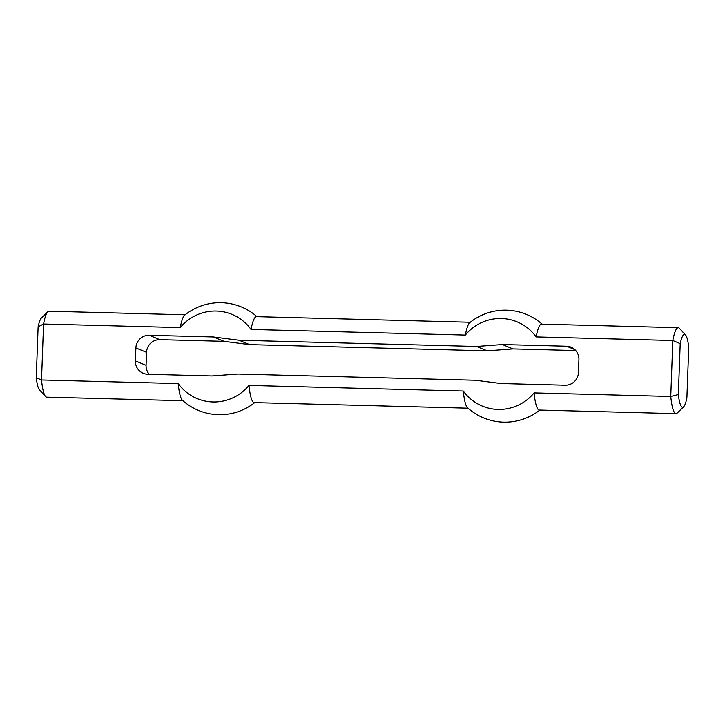 <?xml version="1.0" encoding="UTF-8"?>
<svg xmlns="http://www.w3.org/2000/svg" width="725" height="725" viewBox="0 0 725 725"><rect width="100%" height="100%" fill="white"/><g stroke="black" fill="none" stroke-linecap="round" stroke-linejoin="round"><path stroke-width="1.09" d="M502.353 344.538L476.57 346.468L487.245 350.846L513.019 348.915L502.353 344.538L566.56 346.224A13.023 12.823 -67.7 0 1 578.922 359.555L578.45 372.541A13.023 12.823 -67.7 0 1 565.128 385.202L500.921 383.516L475.328 380.244L237.755 374.018L211.981 375.949L147.764 374.263A13.023 12.823 112.3 0 1 135.403 360.932L135.883 347.946A13.023 12.823 112.3 0 1 149.196 335.285L213.404 336.971L224.079 341.348L159.872 339.663A13.023 12.823 -67.7 0 0 146.55 352.323L146.078 365.309A13.023 12.823 -67.7 0 0 149.232 374.299M213.404 336.971L238.996 340.243L249.672 344.62L224.079 341.348M476.57 346.468L238.996 340.243M487.245 350.846L249.672 344.62M513.019 348.915L575.768 350.565M47.787 311.795L41.379 318.048A36.477 6.054 91.5 0 0 38.117 326.803L36.25 377.725A36.477 6.054 91.5 0 0 39.494 389.932L45.566 396.521A42.992 7.132 -88.5 0 1 41.515 379.982L43.563 324.012A42.992 7.132 -88.5 0 1 47.787 311.795A42.992 7.132 -88.5 0 1 49.001 311.215L185.183 314.786M182.927 400.726L46.744 397.164A42.992 7.132 -88.5 0 1 45.566 396.521M36.25 377.725L41.515 379.982L178.187 383.57A45.575 44.85 -67.7 0 0 248.992 385.419A42.992 7.132 -88.5 0 0 254.23 402.602L468.015 408.202M38.117 326.803L43.563 324.012L180.244 327.591A42.992 7.132 -88.5 0 1 184.667 315.194A56.015 56.015 0 0 1 256.985 316.662M254.729 402.611A56.015 56.015 0 0 1 182.437 400.291A42.992 7.132 -88.5 0 1 178.187 383.57M470.271 322.253L256.487 316.653A42.992 7.132 -88.5 0 0 251.049 329.449A45.575 44.85 -67.7 0 0 180.244 327.591M251.049 329.449L465.332 335.068A42.992 7.132 -88.5 0 1 469.755 322.67A56.015 56.015 0 0 1 542.073 324.138M680.213 343.632L678.346 394.554A36.477 6.054 91.5 0 0 683.621 406.816A36.477 6.054 91.5 0 0 686.883 398.061L688.75 347.139A36.477 6.054 91.5 0 0 685.506 334.932A36.477 6.054 91.5 0 0 680.213 343.632L672.818 340.505A42.992 7.132 -88.5 0 1 678.256 327.7A42.992 7.132 -88.5 0 1 679.434 328.343L685.506 334.932M678.346 394.554L670.761 396.475L672.818 340.505L536.138 336.917A42.992 7.132 -88.5 0 1 541.575 324.12L678.256 327.7M683.621 406.816L677.213 413.069A42.992 7.132 -88.5 0 1 675.999 413.649A42.992 7.132 -88.5 0 1 670.761 396.475L534.089 392.896A45.575 44.85 112.3 0 1 463.284 391.038L248.992 385.419M465.332 335.068A45.575 44.85 112.3 0 1 536.138 336.917M675.999 413.649L539.318 410.069A42.992 7.132 -88.5 0 1 534.089 392.896M539.817 410.078A56.015 56.015 0 0 1 467.525 407.758A42.992 7.132 -88.5 0 1 463.284 391.038M135.403 360.932L146.078 365.309M135.883 347.946L146.55 352.323M149.196 335.285L159.872 339.663M566.56 346.224L574.871 349.631"/></g></svg>

